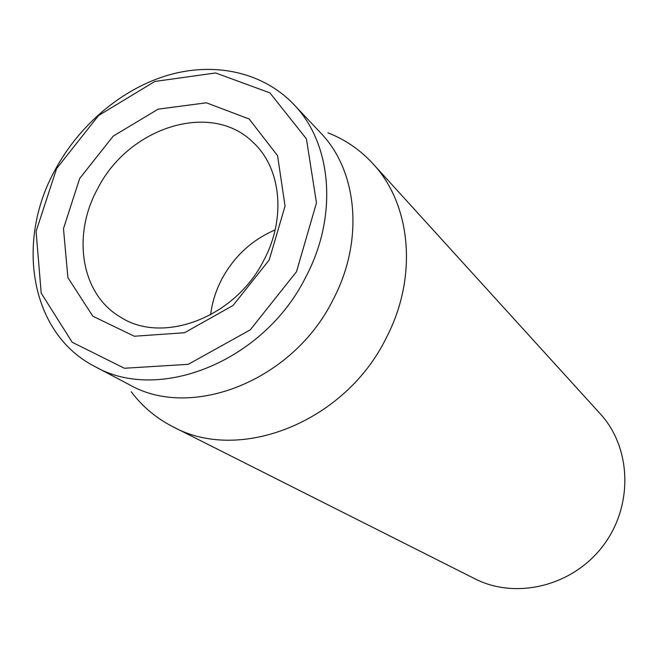 <?xml version="1.0" encoding="UTF-8"?>
<svg xmlns="http://www.w3.org/2000/svg" width="658" height="658" viewBox="0 0 658 658"><rect width="100%" height="100%" fill="white"/><g stroke="black" fill="none" stroke-linecap="round" stroke-linejoin="round"><path stroke-width="0.99" d="M173.062 426.82L474.87 578.777C515.946 599.857 572.633 586.155 602.942 545.976C633.539 506.002 631.548 447.711 600.228 413.792L372.963 163.735C411.127 204.408 418.167 276.829 386.328 337.768C345.261 422.115 239.545 463.462 173.062 426.82C156.316 418.274 142.375 406.578 131.222 391.732M97.729 188.55C128.606 127.2 211.35 100.608 253.174 142.465C281.056 167.979 286.394 218.069 263.899 260.116C235.449 317.411 162.888 344.85 120.472 317.107C80.893 294.2 71.763 235.235 97.729 188.55M269.212 259.943L285.054 206.094L277.569 155.666L249.168 119.016L206.415 102.796L158.084 109.17L113.192 136.148L79.667 178.491L63.481 228.63L67.897 277.627L92.827 316.202L134.298 336.238L184.52 332.726L233.047 305.476L269.212 259.943M275.143 229.905C252.006 239.833 234.232 256.242 221.82 279.124C215.849 290.565 212.106 302.466 210.601 314.845M56.604 168.571L98.585 115.52L154.811 81.46L215.635 72.972L269.903 92.86L306.431 138.879L316.465 202.894L296.511 271.68L250.295 329.839L188.254 364.326L124.411 368.25L72.174 342.242L41.207 293.155L36.091 231.419L56.604 168.571M55.486 169.229C15.093 241.083 30.153 333.532 94.744 366.448C158.545 403.395 264.022 361.505 305.838 276.936C338.36 215.594 331.813 143.362 293.813 104.457C262.961 72.084 214.927 61.803 168.769 74.979C122.561 88.427 79.996 124.156 55.486 169.229M94.744 366.448L129.248 384.634C191.486 420.585 293.254 380.727 333.195 299.472C364.293 240.532 357.607 170.776 320.578 132.826L293.813 104.457M327.947 132.826C345.236 139.586 360.247 149.892 372.963 163.735"/></g></svg>
